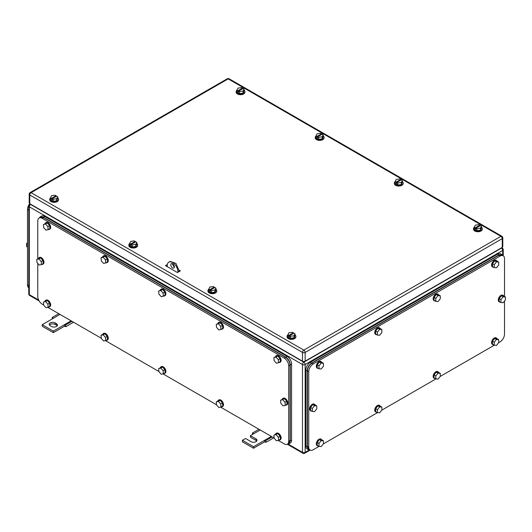 <?xml version="1.0" encoding="UTF-8"?>
<svg xmlns="http://www.w3.org/2000/svg" width="532" height="532" viewBox="0 0 532 532"><rect width="100%" height="100%" fill="white"/><g stroke="black" fill="none" stroke-linecap="round" stroke-linejoin="round"><path stroke-width="0.8" d="M52.209 318.921L52.276 317.405L53.34 318.269L42.214 324.693L53.34 331.117L64.458 324.693L64.458 326.236L65.795 326.715L65.522 325.052L64.458 324.693L71.135 320.843M73.556 322.239L65.795 326.715M58.726 313.68L52.276 317.405M60.01 314.419L53.34 318.269M71.973 321.321L65.522 325.052M53.34 331.117L53.34 332.653L64.458 326.236M42.214 324.693L42.214 326.236L53.34 332.653M55.115 322.897A3.458 1.995 180 0 0 51.345 322.465A3.458 1.995 180 0 0 49.21 324.307A3.458 1.995 180 0 0 50.221 325.724L51.557 326.488A3.458 1.995 180 0 0 55.328 326.927A3.458 1.995 180 0 0 57.469 325.079A3.458 1.995 180 0 0 56.452 323.669L55.115 322.897L55.115 324.434L56.452 325.205A3.458 1.995 180 0 1 57.197 325.85M49.476 325.079A3.458 1.995 180 0 1 55.115 324.434M252.414 434.511L252.481 432.988L253.545 433.859L250.426 435.655L255.992 438.867A3.458 1.995 180 0 1 257.003 440.283A3.458 1.995 180 0 1 254.868 442.125A3.458 1.995 180 0 1 251.097 441.693L245.538 438.481L242.419 440.283L253.545 446.7L264.663 440.283L264.663 441.819L266 442.305L265.727 440.636L264.663 440.283L271.34 436.426M273.761 437.823L266 442.305M258.931 429.264L252.481 432.988M260.215 430.009L253.545 433.859M272.178 436.912L265.727 440.636M253.545 446.7L253.545 448.243L264.663 441.819M242.419 440.283L242.419 441.819L253.545 448.243M250.426 435.655L250.426 437.198L255.992 440.41A3.458 1.995 180 0 1 256.737 441.048M323.163 135.8A4.402 2.54 180 0 1 324.061 137.336A4.402 2.54 180 0 1 321.341 139.69A4.402 2.54 180 0 1 316.54 139.138A4.402 2.54 180 0 1 315.25 137.336A4.402 2.54 180 0 1 316.161 135.786M324.061 137.336L324.061 137.855A4.402 2.54 180 0 1 321.341 140.202A4.402 2.54 180 0 1 316.54 139.65A4.402 2.54 180 0 1 315.25 137.855L315.25 137.336M316.148 135.826L317.099 136.372L321.547 133.805L320.597 133.259L317.085 133.798L316.148 135.826L316.148 137.881L318.715 139.364L322.226 138.819L323.163 136.797L323.163 134.742L322.226 136.764L322.226 138.819M322.226 136.764L318.715 137.309L318.715 139.364M317.099 136.372L317.099 137.402L317.764 137.788L317.764 136.757L322.212 134.19L323.163 134.742M321.547 133.805L321.547 134.576M317.764 136.757L318.715 137.309M317.099 137.402L317.764 137.017M481.394 227.151A4.402 2.54 180 0 1 482.285 228.694A4.402 2.54 180 0 1 479.571 231.041A4.402 2.54 180 0 1 474.77 230.489A4.402 2.54 180 0 1 473.48 228.694A4.402 2.54 180 0 1 474.391 227.137M482.285 228.694L482.285 229.206A4.402 2.54 180 0 1 479.571 231.553A4.402 2.54 180 0 1 474.77 231.001A4.402 2.54 180 0 1 473.48 229.206L473.48 228.694M474.371 227.177L475.322 227.729L479.771 225.156L478.82 224.61L475.315 225.156L474.371 227.177L474.371 229.232L476.945 230.715L480.449 230.176L481.394 228.148L481.394 226.093L480.449 228.122L480.449 230.176M480.449 228.122L476.945 228.66L476.945 230.715M475.322 227.729L475.322 228.753L475.994 229.139L475.994 228.115L480.443 225.541L481.394 226.093M479.771 225.156L479.771 225.927M475.994 228.115L476.945 228.66M475.322 228.753L475.994 228.368M57.629 197.744A4.402 2.54 180 0 1 58.52 199.281A4.402 2.54 180 0 1 55.8 201.628A4.402 2.54 180 0 1 51.006 201.076A4.402 2.54 180 0 1 49.715 199.281A4.402 2.54 180 0 1 50.626 197.731M58.52 199.281L58.52 199.793A4.402 2.54 180 0 1 55.8 202.14A4.402 2.54 180 0 1 51.006 201.595A4.402 2.54 180 0 1 49.715 199.793L49.715 199.281M50.606 197.771L51.557 198.316L56.006 195.749L55.055 195.197L51.551 195.743L50.606 197.771L50.606 199.826L53.18 201.309L56.685 200.763L57.629 198.735L57.629 196.68L56.685 198.709L56.685 200.763M56.685 198.709L53.18 199.254L53.18 201.309M51.557 198.316L51.557 199.347L52.229 199.726L52.229 198.702L56.678 196.135L57.629 196.68M56.006 195.749L56.006 196.521M52.229 198.702L53.18 199.254M51.557 199.347L52.229 198.961M244.035 90.121A4.402 2.54 180 0 1 244.933 91.657A4.402 2.54 180 0 1 242.213 94.004A4.402 2.54 180 0 1 237.418 93.452A4.402 2.54 180 0 1 236.128 91.657A4.402 2.54 180 0 1 237.039 90.108M244.933 91.657L244.933 92.169A4.402 2.54 180 0 1 242.213 94.516A4.402 2.54 180 0 1 237.418 93.965A4.402 2.54 180 0 1 236.128 92.169L236.128 91.657M237.019 90.141L237.97 90.693L242.419 88.126L241.468 87.574L237.964 88.119L237.019 90.141L237.019 92.196L239.586 93.679L243.097 93.14L244.035 91.112L244.035 89.057L243.097 91.085L243.097 93.14M243.097 91.085L239.586 91.624L239.586 93.679M237.97 90.693L237.97 91.717L238.642 92.103L238.642 91.078L243.091 88.511L244.035 89.057M242.419 88.126L242.419 88.897M238.642 91.078L239.586 91.624M237.97 91.717L238.642 91.338M402.265 181.472A4.402 2.54 180 0 1 403.163 183.008A4.402 2.54 180 0 1 400.443 185.355A4.402 2.54 180 0 1 395.642 184.803A4.402 2.54 180 0 1 394.352 183.008A4.402 2.54 180 0 1 395.269 181.459M403.163 183.008L403.163 183.52A4.402 2.54 180 0 1 400.443 185.868A4.402 2.54 180 0 1 395.642 185.322A4.402 2.54 180 0 1 394.352 183.52L394.352 183.008M395.249 181.498L396.2 182.044L400.649 179.477L399.698 178.925L396.187 179.47L395.249 181.498L395.249 183.553L397.816 185.036L401.328 184.491L402.265 182.463L402.265 180.408L401.328 182.436L401.328 184.491M401.328 182.436L397.816 182.981L397.816 185.036M396.2 182.044L396.2 183.075L396.865 183.46L396.865 182.429L401.314 179.863L402.265 180.408M400.649 179.477L400.649 180.248M396.865 182.429L397.816 182.981M396.2 183.075L396.865 182.689M136.751 243.423A4.402 2.54 180 0 1 137.648 244.959A4.402 2.54 180 0 1 134.929 247.314A4.402 2.54 180 0 1 130.127 246.762A4.402 2.54 180 0 1 128.837 244.959A4.402 2.54 180 0 1 129.748 243.41M137.648 244.959L137.648 245.478A4.402 2.54 180 0 1 134.929 247.826A4.402 2.54 180 0 1 130.127 247.274A4.402 2.54 180 0 1 128.837 245.478L128.837 244.959M129.735 243.45L130.686 244.002L135.135 241.428L134.184 240.883L130.673 241.422L129.735 243.45L129.735 245.505L132.302 246.988L135.813 246.442L136.751 244.421L136.751 242.366L135.813 244.388L135.813 246.442M135.813 244.388L132.302 244.933L132.302 246.988M130.686 244.002L130.686 245.026L131.351 245.412L131.351 244.388L135.8 241.814L136.751 242.366M135.135 241.428L135.135 242.2M131.351 244.388L132.302 244.933M130.686 245.026L131.351 244.64M215.859 289.095A4.402 2.54 180 0 1 216.75 290.632A4.402 2.54 180 0 1 214.024 292.986A4.402 2.54 180 0 1 209.222 292.42A4.402 2.54 180 0 1 207.939 290.632A4.402 2.54 180 0 1 208.843 289.089M216.75 290.632L216.75 291.144A4.402 2.54 180 0 1 214.024 293.498A4.402 2.54 180 0 1 209.222 292.939A4.402 2.54 180 0 1 207.939 291.144L207.939 290.632M208.83 289.115L209.781 289.661L214.243 287.107L213.299 286.555L209.788 287.087L208.83 289.115L208.83 291.17L211.39 292.653L214.901 292.121L215.859 290.1L215.859 288.045L214.901 290.066L214.901 292.121M214.901 290.066L211.39 290.598L211.39 292.653M209.781 289.661L209.781 290.691L210.446 291.077L210.446 290.053L214.908 287.493L215.859 288.045M214.243 287.107L214.243 287.872M210.446 290.053L211.39 290.598M209.781 290.691L210.446 290.312M294.981 334.781A4.402 2.54 180 0 1 295.872 336.317A4.402 2.54 180 0 1 293.159 338.665A4.402 2.54 180 0 1 288.357 338.113A4.402 2.54 180 0 1 287.067 336.317A4.402 2.54 180 0 1 287.978 334.768M295.872 336.317L295.872 336.829A4.402 2.54 180 0 1 293.159 339.177A4.402 2.54 180 0 1 288.357 338.625A4.402 2.54 180 0 1 287.067 336.829L287.067 336.317M287.965 334.801L288.909 335.353L293.358 332.786L292.414 332.234L288.903 332.779L287.965 334.801L287.965 336.856L290.532 338.339L294.036 337.8L294.981 335.772L294.981 333.717L294.036 335.745L294.036 337.8M294.036 335.745L290.532 336.284L290.532 338.339M288.909 335.353L288.909 336.377L289.581 336.763L289.581 335.739L294.03 333.165L294.981 333.717M293.358 332.786L293.358 333.551M289.581 335.739L290.532 336.284M288.909 336.377L289.581 335.991M179.69 271.267L179.244 271.007L179.69 271.267M167.234 266.259L166.563 266.259M179.204 270.216L180.355 270.881L177.462 272.55L165.452 265.614L167.321 264.537M166.117 266L167.234 265.355M502.241 247.38L502.241 238.642A1.889 1.091 -0 0 0 502.793 237.87L502.793 246.609A1.889 1.091 -0 0 1 502.241 247.38L305.149 361.168L305.149 352.43A1.889 1.091 -120 0 0 303.819 350.123A1.889 1.091 120 0 0 302.482 352.43A1.889 1.091 -0 0 0 305.149 352.43L502.241 238.642A1.889 1.091 -120 0 0 500.905 236.334L303.819 350.123L31.095 192.664A1.889 1.091 -120 0 0 30.151 192.571A1.889 1.889 0 0 0 29.207 194.207A1.889 1.091 -0 0 0 29.759 194.978L302.482 352.43L302.482 361.168L29.759 203.709L29.759 194.978A1.889 1.091 120 0 1 31.095 192.664L228.181 78.876A1.889 1.091 -60 0 1 229.126 78.783A1.889 1.889 0 0 0 227.237 78.783L30.151 192.571M302.482 361.168A1.889 1.091 -0 0 0 305.149 361.168M29.207 194.207L29.207 202.938A1.889 1.091 -0 0 0 29.759 203.709M28.761 287.765A6.291 3.631 -60 0 1 27.491 284.906L27.491 209.389A6.291 3.631 -60 0 1 29.699 203.676M27.491 242.499L26.6 243.609L26.6 246.575L27.491 247.087M26.6 243.609L27.491 244.122M28.761 287.127L28.761 208.777M278.189 440.383L284.241 443.874A6.291 3.631 -120 0 0 287.386 444.187L288.723 443.415L290.026 440.536L290.026 365.019L288.69 365.79A6.291 3.631 -120 0 0 284.241 358.083L42.214 218.353A6.291 3.631 -120 0 0 39.069 218.04A6.291 3.631 -120 0 0 37.765 220.92L37.765 258.865M43.671 304.982L42.214 304.144A6.291 3.631 -120 0 1 37.765 296.437L37.765 263.367M274.126 438.036L220.574 407.12M216.517 404.772L162.958 373.856M158.902 371.509L105.349 340.593M101.286 338.246L47.734 307.33M287.386 444.187A6.291 3.631 -120 0 0 288.69 441.307L288.69 365.79M290.026 365.019C289.76 361.747 288.278 359.18 285.578 357.311L43.551 217.581L40.405 217.269L39.069 218.04M105.476 337.401L103.142 334.828L101.053 335.346L102.829 334.315L104.917 333.797L107.258 336.37L107.511 339.469L105.728 340.5L105.476 337.401L107.258 336.37M105.728 340.5L103.64 341.019L101.299 338.445L101.053 335.346M103.142 334.828L104.917 333.797M102.649 334.422A3.777 2.181 60 0 1 103.281 333.624A3.777 2.181 60 0 1 106.068 334.508A3.777 2.181 60 0 1 107.823 338.126A3.777 2.181 60 0 1 107.058 340.161A3.777 2.181 60 0 1 106.048 340.314M103.281 333.624L103.727 333.365A3.777 2.181 60 0 1 106.513 334.256A3.777 2.181 60 0 1 108.269 337.867A3.777 2.181 60 0 1 107.504 339.908L107.058 340.161M163.091 370.664L160.75 368.091L158.662 368.609L162.533 367.06L164.873 369.634L165.126 372.733L163.344 373.763L163.091 370.664L164.873 369.634M163.344 373.763L161.256 374.282L158.915 371.708L158.662 368.609M160.75 368.091L162.533 367.06M160.265 367.685A3.777 2.181 60 0 1 160.897 366.887A3.777 2.181 60 0 1 163.683 367.772A3.777 2.181 60 0 1 165.439 371.389A3.777 2.181 60 0 1 164.674 373.424A3.777 2.181 60 0 1 163.663 373.577M160.897 366.887L161.342 366.634A3.777 2.181 60 0 1 164.129 367.519A3.777 2.181 60 0 1 165.884 371.13A3.777 2.181 60 0 1 165.113 373.171L164.674 373.424M163.091 293.092L160.75 290.519L158.662 291.037L162.533 289.488L164.873 292.061L165.126 295.16L163.344 296.184L163.091 293.092L164.873 292.061M163.344 296.184L161.256 296.71L158.915 294.136L158.662 291.037M160.75 290.519L162.533 289.488M160.265 290.113A3.777 2.181 60 0 1 160.897 289.315A3.777 2.181 60 0 1 163.683 290.199A3.777 2.181 60 0 1 165.439 293.817A3.777 2.181 60 0 1 164.674 295.852A3.777 2.181 60 0 1 163.663 296.005M160.897 289.315L161.342 289.056A3.777 2.181 60 0 1 164.129 289.947A3.777 2.181 60 0 1 165.884 293.558A3.777 2.181 60 0 1 165.113 295.599L164.674 295.852M105.476 259.829L103.142 257.249L101.053 257.774L102.829 256.743L104.917 256.225L107.258 258.798L107.511 261.897L105.728 262.921L105.476 259.829L107.258 258.798M105.728 262.921L103.64 263.446L101.299 260.873L101.053 257.774M103.142 257.249L104.917 256.225M102.649 256.85A3.777 2.181 60 0 1 103.281 256.052A3.777 2.181 60 0 1 106.068 256.936A3.777 2.181 60 0 1 107.823 260.554A3.777 2.181 60 0 1 107.058 262.589A3.777 2.181 60 0 1 106.048 262.742M103.281 256.052L103.727 255.792A3.777 2.181 60 0 1 106.513 256.683A3.777 2.181 60 0 1 108.269 260.294A3.777 2.181 60 0 1 107.504 262.336L107.058 262.589M47.867 226.566L45.526 223.985L43.438 224.511L47.301 222.961L49.642 225.535L49.895 228.634L48.113 229.658L47.867 226.566L49.642 225.535M48.113 229.658L46.025 230.183L43.684 227.61L43.438 224.511M45.526 223.985L47.301 222.961M45.034 223.586A3.777 2.181 60 0 1 45.666 222.788A3.777 2.181 60 0 1 48.452 223.673A3.777 2.181 60 0 1 50.214 227.29A3.777 2.181 60 0 1 49.443 229.325A3.777 2.181 60 0 1 48.432 229.478M45.666 222.788L46.111 222.529A3.777 2.181 60 0 1 48.897 223.42A3.777 2.181 60 0 1 50.653 227.031A3.777 2.181 60 0 1 49.888 229.073L49.443 229.325M47.867 304.138L45.526 301.564L43.438 302.083L47.301 300.533L49.642 303.107L49.895 306.206L48.113 307.237L47.867 304.138L49.642 303.107M48.113 307.237L46.025 307.755L43.684 305.182L43.438 302.083M45.526 301.564L47.301 300.533M45.034 301.159A3.777 2.181 60 0 1 45.666 300.361A3.777 2.181 60 0 1 48.452 301.245A3.777 2.181 60 0 1 50.214 304.863A3.777 2.181 60 0 1 49.443 306.898A3.777 2.181 60 0 1 48.432 307.05M45.666 300.361L46.111 300.101A3.777 2.181 60 0 1 48.897 300.992A3.777 2.181 60 0 1 50.653 304.603A3.777 2.181 60 0 1 49.888 306.645L49.443 306.898M284.992 402.259L282.658 399.678L280.563 400.204L284.434 398.654L286.775 401.228L287.027 404.327L285.245 405.351L284.992 402.259L286.775 401.228M285.245 405.351L283.157 405.876L280.816 403.296L280.563 400.204M282.658 399.678L284.434 398.654M282.166 399.279A3.777 2.181 60 0 1 282.798 398.481A3.777 2.181 60 0 1 285.584 399.366A3.777 2.181 60 0 1 287.34 402.983A3.777 2.181 60 0 1 286.575 405.018A3.777 2.181 60 0 1 285.564 405.171M282.798 398.481L283.243 398.222A3.777 2.181 60 0 1 286.03 399.113A3.777 2.181 60 0 1 287.785 402.724A3.777 2.181 60 0 1 287.021 404.766L286.575 405.018M41.19 261.498L38.849 258.924L36.761 259.443L40.632 257.894L42.972 260.467L43.218 263.566L41.443 264.597L41.19 261.498L42.972 260.467M41.443 264.597L39.355 265.116L37.014 262.542L36.761 259.443M38.849 258.924L40.632 257.894M38.364 258.519A3.777 2.181 60 0 1 38.996 257.721A3.777 2.181 60 0 1 41.782 258.612A3.777 2.181 60 0 1 43.538 262.223A3.777 2.181 60 0 1 42.766 264.258A3.777 2.181 60 0 1 41.762 264.411M38.996 257.721L39.441 257.468A3.777 2.181 60 0 1 42.227 258.353A3.777 2.181 60 0 1 43.983 261.97A3.777 2.181 60 0 1 43.212 264.005L42.766 264.258M220.707 326.355L218.366 323.782L216.278 324.301L220.148 322.751L222.489 325.325L222.735 328.424L220.96 329.448L220.707 326.355L222.489 325.325M220.96 329.448L218.871 329.973L216.531 327.399L216.278 324.301M218.366 323.782L220.148 322.751M217.881 323.376A3.777 2.181 60 0 1 218.512 322.578A3.777 2.181 60 0 1 221.299 323.463A3.777 2.181 60 0 1 223.054 327.08A3.777 2.181 60 0 1 222.283 329.115A3.777 2.181 60 0 1 221.279 329.268M218.512 322.578L218.958 322.319A3.777 2.181 60 0 1 221.744 323.21A3.777 2.181 60 0 1 223.5 326.821A3.777 2.181 60 0 1 222.728 328.862L222.283 329.115M220.707 403.928L218.366 401.354L216.278 401.873L218.06 400.842L220.148 400.323L222.489 402.897L222.735 405.996L220.96 407.027L220.707 403.928L222.489 402.897M220.96 407.027L218.871 407.545L216.531 404.972L216.278 401.873M218.366 401.354L220.148 400.323M217.881 400.948A3.777 2.181 60 0 1 218.512 400.15A3.777 2.181 60 0 1 221.299 401.035A3.777 2.181 60 0 1 223.054 404.653A3.777 2.181 60 0 1 222.283 406.687A3.777 2.181 60 0 1 221.279 406.84M218.512 400.15L218.958 399.898A3.777 2.181 60 0 1 221.744 400.782A3.777 2.181 60 0 1 223.5 404.393A3.777 2.181 60 0 1 222.728 406.435L222.283 406.687M278.322 437.191L275.982 434.617L273.894 435.136L277.764 433.587L280.098 436.16L280.351 439.259L278.575 440.29L278.322 437.191L280.098 436.16M278.575 440.29L276.48 440.809L274.146 438.235L273.894 435.136M275.982 434.617L277.764 433.587M275.49 434.212A3.777 2.181 60 0 1 276.128 433.414A3.777 2.181 60 0 1 278.914 434.298A3.777 2.181 60 0 1 280.67 437.916A3.777 2.181 60 0 1 279.899 439.951A3.777 2.181 60 0 1 278.894 440.104M276.128 433.414L276.567 433.161A3.777 2.181 60 0 1 279.36 434.046A3.777 2.181 60 0 1 281.115 437.663A3.777 2.181 60 0 1 280.344 439.698L279.899 439.951M278.322 359.619L275.982 357.045L273.894 357.564L277.764 356.014L280.098 358.588L280.351 361.687L278.575 362.711L278.322 359.619L280.098 358.588M278.575 362.711L276.48 363.236L274.146 360.663L273.894 357.564M275.982 357.045L277.764 356.014M275.49 356.639A3.777 2.181 60 0 1 276.128 355.842A3.777 2.181 60 0 1 278.914 356.726A3.777 2.181 60 0 1 280.67 360.344A3.777 2.181 60 0 1 279.899 362.378A3.777 2.181 60 0 1 278.894 362.531M276.128 355.842L276.567 355.582A3.777 2.181 60 0 1 279.36 356.473A3.777 2.181 60 0 1 281.115 360.084A3.777 2.181 60 0 1 280.344 362.126L279.899 362.378M287.559 444.087L288.942 443.801L290.246 440.922L290.246 364.892C289.987 361.62 288.504 359.047 285.797 357.185L43.331 217.196L40.179 216.883L39.242 217.94M40.179 216.883L41.516 216.112A6.291 3.631 -120 0 1 44.661 216.424L287.134 356.413A6.291 3.631 -120 0 1 291.583 364.121L291.583 440.15L290.246 440.922M288.942 443.801L290.279 443.03A6.291 3.631 -120 0 0 291.583 440.15M167.234 266.638L167.234 265.614A7.548 4.362 60 0 1 168.797 262.156L170.134 261.385L175.952 263.413L179.244 271.007L177.907 271.779L177.907 272.291M179.244 271.52L179.244 271.007M174.303 267.33L172.168 263.639M168.797 262.156A7.548 4.362 60 0 1 174.616 264.178A7.548 4.362 60 0 1 177.907 271.779M170.792 264.843A2.514 1.456 60 0 1 171.311 263.692A2.514 1.456 60 0 1 173.252 264.364A2.514 1.456 60 0 1 174.35 266.898A2.514 1.456 60 0 1 173.831 268.048A2.514 1.456 60 0 1 171.889 267.377A2.514 1.456 60 0 1 170.792 264.843M504.509 296.47L504.509 258.652A6.291 3.631 120 0 0 503.206 255.772A6.291 3.631 120 0 0 500.06 256.085L313.202 363.968L311.872 363.196C309.165 365.058 307.682 367.625 307.423 370.904L307.423 446.421L308.726 449.301L310.056 450.072A6.291 3.631 120 0 0 313.202 449.759L319.074 446.368M311.872 363.196L498.723 255.313L500.06 256.085M503.206 255.772L501.876 255.001L498.723 255.313M504.509 301.059L504.509 334.169A6.291 3.631 120 0 1 500.06 341.877L498.597 342.721M494.321 345.195L440.177 376.45M435.908 378.917L381.763 410.172M377.487 412.646L323.35 443.901M313.202 363.968A6.291 3.631 120 0 0 308.753 371.668L308.753 447.193A6.291 3.631 120 0 0 310.056 450.072M377.401 335.06L379.629 335.26L381.85 332.493L381.85 329.527L380.074 328.503L377.846 328.304L375.625 331.07L375.625 334.036L377.401 335.06L377.401 332.094L375.625 331.07M377.401 332.094L379.629 329.328L381.85 329.527M379.629 329.328L377.846 328.304M376.789 334.708A3.777 2.181 -60 0 1 375.958 334.535A3.777 2.181 -60 0 1 375.18 332.806A3.777 2.181 -60 0 1 376.829 329.009A3.777 2.181 -60 0 1 379.735 327.998A3.777 2.181 -60 0 1 380.3 328.63M375.958 334.535L375.512 334.282A3.777 2.181 -60 0 1 374.734 332.553A3.777 2.181 -60 0 1 376.383 328.756A3.777 2.181 -60 0 1 379.289 327.739L379.735 327.998M318.987 368.789L321.215 368.989L323.436 366.222L323.436 363.256L321.654 362.226L319.433 362.026L317.205 364.792L317.205 367.758L318.987 368.789L318.987 365.823L317.205 364.792M318.987 365.823L321.215 363.057L323.436 363.256M321.215 363.057L319.433 362.026M318.375 368.437A3.777 2.181 -60 0 1 317.544 368.264A3.777 2.181 -60 0 1 316.766 366.535A3.777 2.181 -60 0 1 318.409 362.738A3.777 2.181 -60 0 1 321.321 361.727A3.777 2.181 -60 0 1 321.88 362.358M317.544 368.264L317.099 368.004A3.777 2.181 -60 0 1 316.321 366.275A3.777 2.181 -60 0 1 317.963 362.478A3.777 2.181 -60 0 1 320.876 361.467L321.321 361.727M318.987 446.361L321.215 446.561L323.436 443.794L323.436 440.829L321.654 439.798L319.433 439.598L317.205 442.365L317.205 445.331L318.987 446.361L318.987 443.395L317.205 442.365M318.987 443.395L321.215 440.629L323.436 440.829M321.215 440.629L319.433 439.598M318.375 446.009A3.777 2.181 -60 0 1 317.544 445.836A3.777 2.181 -60 0 1 316.766 444.107A3.777 2.181 -60 0 1 318.409 440.31A3.777 2.181 -60 0 1 321.321 439.299A3.777 2.181 -60 0 1 321.88 439.931M317.544 445.836L317.099 445.577A3.777 2.181 -60 0 1 316.321 443.848A3.777 2.181 -60 0 1 317.963 440.05A3.777 2.181 -60 0 1 320.876 439.04L321.321 439.299M377.401 412.633L379.629 412.832L381.85 410.066L381.85 407.1L380.074 406.076L377.846 405.876L375.625 408.643L375.625 411.608L377.401 412.633L377.401 409.667L375.625 408.643M377.401 409.667L379.629 406.9L381.85 407.1M379.629 406.9L377.846 405.876M376.789 412.28A3.777 2.181 -60 0 1 375.958 412.107A3.777 2.181 -60 0 1 375.18 410.385A3.777 2.181 -60 0 1 376.829 406.581A3.777 2.181 -60 0 1 379.735 405.57A3.777 2.181 -60 0 1 380.3 406.202M375.958 412.107L375.512 411.854A3.777 2.181 -60 0 1 374.734 410.125A3.777 2.181 -60 0 1 376.383 406.328A3.777 2.181 -60 0 1 379.289 405.317L379.735 405.57M435.821 378.91L438.042 379.11L440.27 376.343L440.27 373.378L438.488 372.347L436.26 372.147L434.039 374.914L434.039 377.88L435.821 378.91L435.821 375.944L434.039 374.914M435.821 375.944L438.042 373.178L440.27 373.378M438.042 373.178L436.26 372.147M435.203 378.558A3.777 2.181 -60 0 1 434.378 378.385A3.777 2.181 -60 0 1 433.593 376.656A3.777 2.181 -60 0 1 435.243 372.859A3.777 2.181 -60 0 1 438.149 371.848A3.777 2.181 -60 0 1 438.714 372.48M434.378 378.385L433.932 378.126A3.777 2.181 -60 0 1 433.148 376.397A3.777 2.181 -60 0 1 434.797 372.599A3.777 2.181 -60 0 1 437.703 371.589L438.149 371.848M435.821 301.338L438.042 301.538L440.27 298.771L440.27 295.805L438.488 294.775L436.26 294.575L434.039 297.341L434.039 300.307L435.821 301.338L435.821 298.372L434.039 297.341M435.821 298.372L438.042 295.606L440.27 295.805M438.042 295.606L436.26 294.575M435.203 300.986A3.777 2.181 -60 0 1 434.378 300.813A3.777 2.181 -60 0 1 433.593 299.084A3.777 2.181 -60 0 1 435.243 295.287A3.777 2.181 -60 0 1 438.149 294.276A3.777 2.181 -60 0 1 438.714 294.908M434.378 300.813L433.932 300.553A3.777 2.181 -60 0 1 433.148 298.824A3.777 2.181 -60 0 1 434.797 295.027A3.777 2.181 -60 0 1 437.703 294.016L438.149 294.276M312.317 411.429L314.538 411.628L316.766 408.862L316.766 405.896L314.984 404.865L312.756 404.666L310.535 407.432L310.535 410.398L312.317 411.429L312.317 408.463L310.535 407.432M312.317 408.463L314.538 405.697L316.766 405.896M314.538 405.697L312.756 404.666M311.699 411.076A3.777 2.181 -60 0 1 310.874 410.904A3.777 2.181 -60 0 1 310.09 409.174A3.777 2.181 -60 0 1 311.739 405.377A3.777 2.181 -60 0 1 314.645 404.367A3.777 2.181 -60 0 1 315.21 404.998M310.874 410.904L310.429 410.644A3.777 2.181 -60 0 1 309.644 408.915A3.777 2.181 -60 0 1 311.293 405.118A3.777 2.181 -60 0 1 314.199 404.107L314.645 404.367M500.951 302.522L503.172 302.715L505.4 299.948L505.4 296.982L503.618 295.958L501.397 295.759L499.169 298.525L499.169 301.491L500.951 302.522L500.951 299.556L499.169 298.525M500.951 299.556L503.172 296.783L505.4 296.982M503.172 296.783L501.397 295.759M500.339 302.163A3.777 2.181 -60 0 1 499.508 301.996A3.777 2.181 -60 0 1 498.723 300.267A3.777 2.181 -60 0 1 500.373 296.464A3.777 2.181 -60 0 1 503.285 295.453A3.777 2.181 -60 0 1 503.844 296.085M499.508 301.996L499.063 301.737A3.777 2.181 -60 0 1 498.284 300.008A3.777 2.181 -60 0 1 499.927 296.211A3.777 2.181 -60 0 1 502.84 295.2L503.285 295.453M494.235 345.182L496.456 345.381L498.684 342.615L498.684 339.649L496.901 338.625L494.68 338.425L492.452 341.192L492.452 344.157L494.235 345.182L494.235 342.216L492.452 341.192M494.235 342.216L496.456 339.449L498.684 339.649M496.456 339.449L494.68 338.425M493.623 344.829A3.777 2.181 -60 0 1 492.792 344.656A3.777 2.181 -60 0 1 492.007 342.927A3.777 2.181 -60 0 1 493.656 339.13A3.777 2.181 -60 0 1 496.562 338.119A3.777 2.181 -60 0 1 497.127 338.751M492.792 344.656L492.346 344.404A3.777 2.181 -60 0 1 491.561 342.674A3.777 2.181 -60 0 1 493.211 338.877A3.777 2.181 -60 0 1 496.123 337.86L496.562 338.119M494.235 267.609L496.456 267.809L498.684 265.042L498.684 262.077L496.901 261.046L494.68 260.853L492.452 263.619L492.452 266.585L494.235 267.609L494.235 264.643L492.452 263.619M494.235 264.643L496.456 261.877L498.684 262.077M496.456 261.877L494.68 260.853M493.623 267.257A3.777 2.181 -60 0 1 492.792 267.084A3.777 2.181 -60 0 1 492.007 265.355A3.777 2.181 -60 0 1 493.656 261.558A3.777 2.181 -60 0 1 496.562 260.547A3.777 2.181 -60 0 1 497.127 261.179M492.792 267.084L492.346 266.831A3.777 2.181 -60 0 1 491.561 265.102A3.777 2.181 -60 0 1 493.211 261.298A3.777 2.181 -60 0 1 496.123 260.288L496.562 260.547M502.953 255.626L502.048 254.642L498.903 254.954L311.599 363.09C308.899 364.959 307.416 367.526 307.15 370.797L307.15 446.827L308.454 449.713L309.917 449.992M502.048 254.642L500.718 253.87A6.291 3.631 120 0 0 497.573 254.183L310.269 362.325A6.291 3.631 120 0 0 305.82 370.026L305.82 446.062A6.291 3.631 120 0 0 307.124 448.942L308.454 449.713M56.452 323.669L56.452 325.205M255.992 438.867L255.992 440.41M287.307 444.233L302.874 453.217A1.889 1.091 -60 0 1 302.482 452.353L302.482 364.506L29.313 206.795A1.889 1.091 -60 0 1 30.65 204.481L30.869 204.355M38.656 300.035L29.313 294.642L29.313 206.795A1.889 1.091 180 0 1 28.761 206.024A1.889 1.889 0 0 1 29.706 204.388L30.317 204.035M302.874 453.217A1.889 1.889 0 0 0 304.763 453.217A1.889 1.091 -120 0 0 305.149 452.353A1.889 1.091 -0 0 1 302.482 452.353L288.145 444.074M309.258 449.979L305.149 452.353L305.149 364.506A1.889 1.091 -120 0 0 303.819 362.192L30.65 204.481A1.889 1.091 -120 0 0 29.706 204.388M302.482 364.506A1.889 1.091 -0 0 0 305.149 364.506L502.687 250.459A1.889 1.091 -120 0 0 501.35 248.145L303.819 362.192A1.889 1.091 -60 0 0 302.482 364.506M29.706 295.506A1.889 1.091 -60 0 1 29.313 294.642A1.889 1.091 180 0 1 28.761 293.87A1.889 1.889 0 0 0 29.706 295.506L39.149 300.959M502.687 255.2L502.687 250.459A1.889 1.091 -0 0 0 503.239 249.688A1.889 1.889 0 0 0 502.294 248.052A1.889 1.091 120 0 0 501.35 248.145L501.131 248.018M502.793 237.87A1.889 1.889 0 0 0 501.849 236.241A1.889 1.091 -60 0 0 500.905 236.334L228.181 78.876A1.889 1.091 -120 0 0 227.237 78.783M28.648 285.571L27.491 284.906M27.491 209.389L28.648 210.054M285.578 357.311L284.241 358.083M42.214 218.353L43.551 217.581M290.026 440.536L288.69 441.307M287.134 356.413L285.797 357.185M291.583 364.121L290.246 364.892M44.661 216.424L43.331 217.196M307.423 446.421L308.753 447.193M307.423 370.904L308.753 371.668M497.573 254.183L498.903 254.954M310.269 362.325L311.599 363.09M305.82 370.026L307.15 370.797M305.82 446.062L307.15 446.827M304.763 453.217L310.136 450.112M28.761 293.87L28.761 206.024M503.239 255.792L503.239 249.688M501.683 247.699L502.294 248.052M501.849 236.241L229.126 78.783"/></g></svg>
